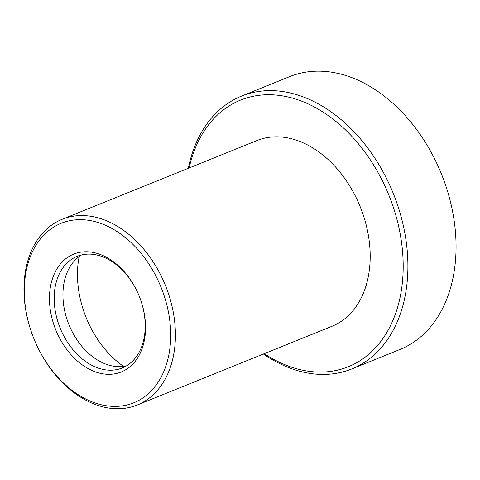 <?xml version="1.0" encoding="UTF-8"?>
<svg xmlns="http://www.w3.org/2000/svg" width="480" height="480" viewBox="0 0 480 480"><rect width="100%" height="100%" fill="white"/><g stroke="black" fill="none" stroke-linecap="round" stroke-linejoin="round"><path stroke-width="0.72" d="M351.81 368.94L399.954 349.476A147.144 104.226 -112 0 0 450.906 203.7A147.144 104.226 -112 0 0 334.494 72.684A147.144 104.226 -112 0 0 289.65 76.638L241.5 96.108A147.144 104.226 68 0 1 393.282 193.458A147.144 104.226 68 0 1 351.81 368.94A147.144 104.226 68 0 1 306.966 372.894A147.144 104.226 68 0 1 263.406 354M126.492 365.85A60.198 42.636 68 0 1 112.662 366.042A60.198 42.636 68 0 1 65.868 315.648A60.198 42.636 68 0 1 81.642 254.922M123.546 366.384A87.282 61.824 68 0 1 79.158 256.584M103.908 369.582A60.198 42.636 -112 0 0 122.256 367.962A60.198 42.636 -112 0 0 139.224 296.172A60.198 42.636 -112 0 0 77.13 256.35A60.198 42.636 -112 0 0 56.286 315.984A60.198 42.636 -112 0 0 103.908 369.582M62.148 219.3L256.926 140.55A100.158 70.944 68 0 1 360.24 206.814A100.158 70.944 68 0 1 332.01 326.268L137.232 405.012A100.158 70.944 68 0 1 106.71 407.706A100.158 70.944 68 0 1 27.468 318.522A100.158 70.944 68 0 1 62.148 219.3A100.158 70.944 68 0 1 165.468 285.564A100.158 70.944 68 0 1 137.232 405.012M101.952 373.656A63.54 45.006 68 0 1 53.85 274.962A63.54 45.006 68 0 1 136.704 290.502A63.54 45.006 68 0 1 101.952 373.656M104.286 405.396A96.816 68.58 -112 0 0 157.236 278.7A96.816 68.58 -112 0 0 30.984 255.024A96.816 68.58 -112 0 0 104.286 405.396M188.322 168.288A147.144 104.226 68 0 1 241.5 96.108M264.246 353.658A143.802 101.862 -112 0 0 304.542 370.59A143.802 101.862 -112 0 0 403.17 269.304A143.802 101.862 -112 0 0 309.318 104.454A143.802 101.862 -112 0 0 189.162 167.946"/></g></svg>
